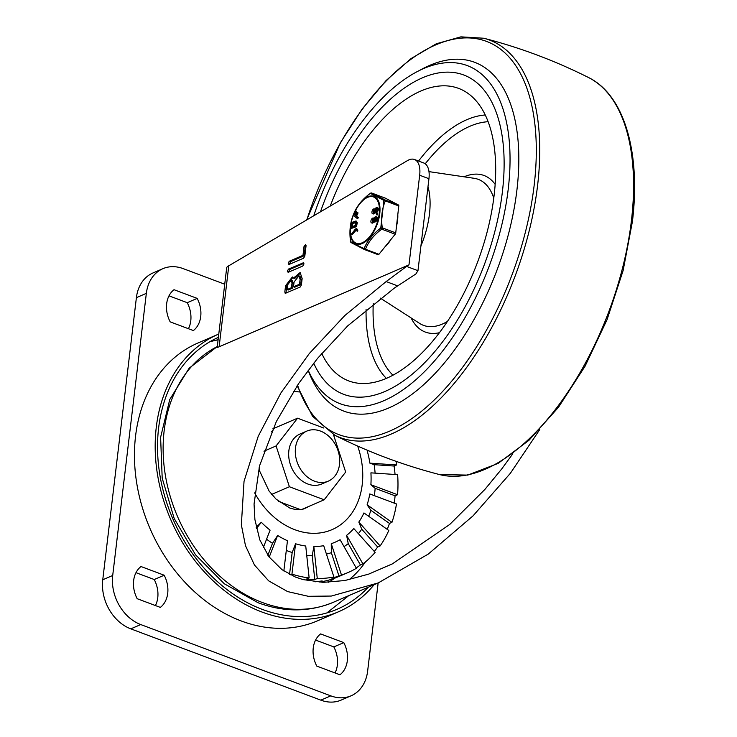 <?xml version="1.0" encoding="UTF-8"?>
<svg xmlns="http://www.w3.org/2000/svg" width="737" height="737" viewBox="0 0 737 737"><rect width="100%" height="100%" fill="white"/><g stroke="black" fill="none" stroke-linecap="round" stroke-linejoin="round"><path stroke-width="1.11" d="M319.508 581.272L319.665 582.009L322.152 580.94A118.979 92.401 -113.3 0 1 314.238 581.659L314.073 581.733M319.665 582.009A118.979 92.401 66.7 0 0 335.584 577.854L338.071 576.785A118.979 92.401 -113.3 0 0 340.595 575.744L348.057 572.529A118.979 92.401 66.7 0 0 356.395 568.264L340.089 539.714A86.008 66.8 66.7 0 1 331.263 543.694L341.471 574.998A118.979 92.401 66.7 0 0 348.057 572.529M375.105 473.136A94.345 73.276 66.7 0 0 374.156 464.678L369.882 463.149L396.598 464.964A118.979 92.401 66.7 0 0 396.036 461.316M396.598 464.964L394.111 466.042A118.979 92.401 66.7 0 1 395.05 474.49M397.565 494.72A118.979 92.401 66.7 0 0 397.639 474.665L370.923 472.85A86.008 66.8 66.7 0 1 370.886 484.716L397.565 494.72L395.078 495.798A118.979 92.401 66.7 0 1 394.267 503.122M391.955 522.34A118.979 92.401 66.7 0 0 396.469 503.951L369.781 493.937A86.008 66.8 66.7 0 1 367.109 504.808L391.955 522.34L389.468 523.408A118.979 92.401 66.7 0 1 387.229 529.369M380.126 545.933A118.979 92.401 66.7 0 0 388.786 530.465L363.949 512.934A86.008 66.8 66.7 0 1 358.827 522.082L380.126 545.933L377.639 547.001A118.979 92.401 66.7 0 1 374.295 551.479M362.908 563.888A118.979 92.401 66.7 0 0 375.124 552.4L353.824 528.549A86.008 66.8 66.7 0 1 346.602 535.348L362.908 563.888L360.421 564.966A118.979 92.401 66.7 0 1 356.201 567.914M341.471 574.998L338.983 576.067A118.979 92.401 66.7 0 1 331.41 578.048L333.898 576.97L323.69 545.675A86.008 66.8 66.7 0 1 313.851 546.568L317.269 578.481A118.979 92.401 66.7 0 0 333.898 576.97M317.269 578.481L314.782 579.558A118.979 92.401 66.7 0 1 306.656 579.006L309.144 577.937L305.735 546.016A86.008 66.8 66.7 0 1 295.565 543.768L291.944 574.123A118.979 92.401 66.7 0 0 309.144 577.937M291.944 574.123L290.415 574.786M286.297 550.419A94.345 73.276 66.7 0 0 288.093 551.119A94.345 73.276 66.7 0 0 292.165 552.52L295.574 543.759M306.739 555.458A94.345 73.276 66.7 0 0 312.23 555.716L313.861 546.559M326.436 554.095A94.345 73.276 66.7 0 0 331.355 552.686L331.263 543.685M344.032 546.614A94.345 73.276 66.7 0 0 348.242 543.639L346.602 535.338M358.394 533.671A94.345 73.276 66.7 0 0 361.729 529.184L358.827 522.072M368.684 516.278A94.345 73.276 66.7 0 0 370.904 510.317L367.109 504.808M374.341 495.651A94.345 73.276 66.7 0 0 375.142 488.318L370.877 484.706M369.891 463.149A86.008 66.8 66.7 0 0 367.293 451.108L368.592 450.777M378.145 582.967L367.634 671.121A40.139 31.175 -113.3 0 1 355.013 693.655A40.139 31.175 -113.3 0 1 351.088 695.802A40.139 31.175 -113.3 0 1 330.784 695.857L140.749 624.561A40.139 31.175 -113.3 0 1 119.09 605.141A40.139 31.175 -113.3 0 1 112.706 575.477L146.341 293.363A40.139 31.175 -113.3 0 1 158.962 270.829A40.139 31.175 -113.3 0 1 162.886 268.683A40.139 31.175 -113.3 0 1 183.191 268.627L224.73 284.215M162.886 268.683L152.937 272.976A40.139 31.175 66.7 0 0 149.012 275.122A40.139 31.175 66.7 0 0 136.391 297.656L102.756 579.77A40.139 31.175 66.7 0 0 109.14 609.435A40.139 31.175 66.7 0 0 130.799 628.854L320.835 700.15A40.139 31.175 66.7 0 0 341.139 700.095L351.088 695.802M271.511 431.882L274.321 428.252A43.004 33.395 66.7 0 0 272.957 428.648M314.524 481.178A27.232 21.152 66.7 0 0 328.297 481.141A27.232 21.152 66.7 0 0 339.342 456.065A27.232 21.152 66.7 0 0 320.494 431.081A27.232 21.152 66.7 0 0 306.721 431.127A27.232 21.152 66.7 0 0 295.675 456.194A27.232 21.152 66.7 0 0 314.524 481.178M304.915 508.401A43.004 33.395 66.7 0 0 308.011 506.77M335.031 672.936A26.062 20.249 66.7 0 0 333.843 646.911L315.593 640.066M155.424 605.547A26.062 20.249 66.7 0 0 154.236 579.522L135.986 572.677M188.432 328.711A26.062 20.249 66.7 0 0 187.244 302.686L168.994 295.841M339.95 674.788A26.062 20.249 66.7 0 0 343.792 642.618L320.613 633.921A26.062 20.249 66.7 0 0 316.781 666.091L339.95 674.788M160.344 607.399A26.062 20.249 66.7 0 0 164.185 575.228L141.007 566.532A26.062 20.249 66.7 0 0 137.174 598.702L160.344 607.399M174.015 289.705A26.062 20.249 66.7 0 0 170.183 321.866L193.361 330.563A26.062 20.249 66.7 0 0 197.194 298.393L174.015 289.705M333.843 646.911L343.792 642.618M154.236 579.522L164.185 575.228M187.244 302.686L197.194 298.393M256.181 527.287L261.303 522.275L256.458 528.54M254.468 515.485L254.827 515.025A86.008 66.8 66.7 0 1 254.385 514.472M266.573 539.208A94.345 73.276 66.7 0 0 272.524 543.316L277.646 535.467L269.217 557.126M272.524 543.316L267.872 555.274M263.275 547.665L270.092 530.152A86.008 66.8 66.7 0 1 261.303 522.275M292.165 552.52L289.558 574.344M283.846 570.963L287.458 540.728A86.008 66.8 66.7 0 1 277.646 535.477M312.23 555.716L314.782 579.558M331.355 552.686L338.983 576.067M348.242 543.639L360.421 564.966M361.729 529.184L377.639 547.001M370.904 510.317L389.468 523.408M375.142 488.318L395.078 495.798M374.156 464.678L394.111 466.042M306.721 431.127L300.088 433.982A27.232 21.152 66.7 0 0 289.042 459.059A27.232 21.152 66.7 0 0 307.891 484.043A27.232 21.152 66.7 0 0 321.664 483.997L328.297 481.141M333.437 434.572L345.662 472.048L324.179 499.797L289.392 486.742L276.089 445.94L297.564 418.192L323.681 427.994M302.327 509.221L324.179 499.797M271.649 494.398L289.392 486.742M278.678 501.446L300.3 509.553M263.966 451.173L276.089 445.94M274.542 428.123L297.564 418.192M539.816 429.478L510.373 473.283L473.034 515.872L428.215 554.123L378.238 582.921L331.346 596.049L308.342 596.307L287.596 591.581L268.637 580.83L254.44 564.984L245.467 545.638L241.349 524.864L244.03 481.39L258.236 436.23L280.954 392.885L309.337 353.493L344.796 315.565L386.151 281.562L406.612 266.425L417.971 270.691A5.73 4.45 -113.3 0 0 417.98 270.608L428.943 178.713A22.939 11.571 110.6 0 0 423.729 162.969L414.461 159.487A22.939 11.571 -69.4 0 1 419.666 175.24L408.98 264.859L219.129 346.777C217.314 347.505 216.77 347.56 217.498 346.934M219.129 346.777L228.783 265.79A11.47 4.321 -173.2 0 0 226.674 267.909L217.203 347.284M417.971 270.691L415.871 273.98L394.452 288.01L347.726 325.855L317.536 358.394L298.669 383.48L276.338 421.536L259.544 465.812L254.053 504.025L254.901 519.567L259.802 539.862L269.023 556.868L282.031 569.701L295.454 577.062L302.981 579.577L323.138 582.359L344.769 580.553L368.666 574.123L392.37 563.869L449.763 524.44L484.891 489.423L501.833 468.806L512.805 453.78M315.906 581.576A114.677 89.066 -113.3 0 1 315.132 581.852M302.981 255.343L304.049 246.351L305.652 244.592L306.048 245.826L304.823 256.098L303.607 258.18L289.07 264.454C287.881 263.938 288.01 262.851 289.466 261.174L302.981 255.343L304.141 255.776L290.618 261.607L289.401 264.307M305.201 246.886L304.141 255.776M304.132 246.49L305.293 246.923L306.058 245.274M303.791 263.063L303.064 262.787C304.252 263.321 304.123 264.408 302.667 266.066L288.13 272.34L287.301 271.142L288.526 269.06L303.487 262.75M288.462 272.193L289.678 269.493L303.884 263.367M294.072 282.031L293.501 286.813L294.662 287.246L300.696 284.648L299.535 284.215L300.106 279.424L298.89 275.859L294.072 282.031M293.501 286.813L299.535 284.215M300.106 279.424L301.267 279.867L300.696 284.648M301.267 279.867L300.051 276.301L298.89 275.859M287.614 284.823L287.043 289.604L288.204 290.037L292.617 288.13L291.456 287.697L292.027 282.916L291.152 280.309L287.614 284.823M287.043 289.604L291.456 287.697M292.027 282.916L293.188 283.349L292.617 288.13M293.188 283.349L292.313 280.742L291.152 280.309M285.634 293.317L284.804 292.119L285.569 285.698L292.377 276.946L293.455 278.135L300.143 272.524L302.152 278.549L301.387 284.97L300.171 287.043L285.201 293.354M293.455 278.135L294.616 278.568L300.696 272.819M285.965 293.179L286.73 286.14L292.921 277.269M228.783 265.79L407.506 160.592A22.939 11.571 -69.4 0 1 414.461 159.487M406.612 266.425A140.481 109.104 -113.3 0 1 408.98 264.859M209.686 341.848A148.358 115.23 -113.3 0 1 218.088 339.849M368.224 587.242A148.358 115.23 -113.3 0 1 337.316 609.167A148.358 115.23 -113.3 0 1 262.271 609.379A148.358 115.23 -113.3 0 1 159.754 474.223A148.358 115.23 -113.3 0 1 218.392 337.325M374.129 584.699A151.232 117.459 -113.3 0 1 338.449 611.802A151.232 117.459 -113.3 0 1 261.957 612.023A151.232 117.459 -113.3 0 1 157.303 473.292A151.232 117.459 -113.3 0 1 218.631 334.091A151.232 117.459 -113.3 0 1 218.788 334.018M338.449 611.802L317.721 620.738A151.232 117.459 -113.3 0 1 241.229 620.959A151.232 117.459 -113.3 0 1 136.575 482.238A151.232 117.459 -113.3 0 1 197.903 343.027L218.631 334.091M313.695 363.138A170.579 86.063 -69.4 0 0 343.783 394.369A170.579 86.063 -69.4 0 0 502.413 191.648A170.579 86.063 -69.4 0 0 463.628 74.944A170.579 86.063 -69.4 0 0 320.448 211.841A170.579 86.063 -69.4 0 1 463.628 74.944L463.628 74.944A170.579 86.063 -69.4 0 1 502.413 191.648A170.579 86.063 -69.4 0 1 343.783 394.369A170.579 86.063 -69.4 0 1 313.695 363.138M308.195 370.241A180.611 91.121 -69.4 0 0 340.264 403.756A180.611 91.121 -69.4 0 0 508.226 189.123A180.611 91.121 -69.4 0 0 467.157 65.556A180.611 91.121 -69.4 0 0 313.75 215.775M420.919 245.955A64.506 32.548 -69.4 0 0 429.45 214.043A64.506 32.548 -69.4 0 0 427.985 186.765M321.728 353.382A156.244 78.831 -69.4 0 0 358.035 383.203A156.244 78.831 -69.4 0 0 494.122 195.268A156.244 78.831 -69.4 0 0 467.018 92.724A156.244 78.831 -69.4 0 0 330.231 206.074M373.576 210.073L373.291 212.523L373.899 210.054M372.544 219.23L372.259 221.68L372.867 219.211M395.741 232.901L382.291 227.844A1.437 0.728 110.6 0 1 382.107 228.553A1.437 0.728 110.6 0 1 381.748 229.17L395.198 234.219A1.437 0.728 -69.4 0 0 395.557 233.601A1.437 0.728 -69.4 0 0 395.741 232.901L398.781 205.955A1.437 0.728 -69.4 0 0 398.745 205.347A1.437 0.728 -69.4 0 0 398.496 205.006L385.276 198.133A1.437 0.728 -69.4 0 0 385.23 198.115A1.437 0.728 -69.4 0 0 385.193 198.106M398.496 205.006L385.046 199.957A1.437 0.728 110.6 0 1 385.294 200.298A1.437 0.728 110.6 0 1 385.331 200.906L398.781 205.955M371.724 193.048A1.437 0.728 110.6 0 1 371.78 193.066A1.437 0.728 110.6 0 1 371.817 193.085L385.276 198.133M378.938 254.293L365.478 249.244A1.437 0.728 110.6 0 1 365.045 249.603A1.437 0.728 110.6 0 1 364.686 249.631A1.437 0.728 110.6 0 1 364.649 249.613A1.437 0.986 115.2 0 1 364.585 249.585L364.585 249.585A1.437 1.437 0 0 0 364.686 249.631L378.145 254.68A1.437 0.728 -69.4 0 0 378.145 254.68A1.437 0.728 -69.4 0 0 378.505 254.652A1.437 0.728 -69.4 0 0 378.938 254.293L395.198 234.219M385.046 199.957A1.437 0.986 115.2 0 0 383.894 200.418L380.78 228.009C372.572 234.255 366.915 241.349 363.811 249.29M370.14 193.251L384.539 200.731M375.557 211.51A1.336 0.673 110.6 0 1 375.225 211.528A1.336 0.673 110.6 0 1 374.976 210.34A1.336 0.673 110.6 0 1 375.833 209.059L376.404 208.811A1.336 0.673 110.6 0 1 376.736 208.783A1.336 0.673 110.6 0 1 376.985 209.981A1.336 0.673 110.6 0 1 376.128 211.252L375.557 211.51A1.336 0.673 -69.4 0 1 375.649 210.257A1.336 0.673 -69.4 0 1 376.414 209.28L376.976 209.032L376.404 208.811M374.866 212.735A2.579 1.299 110.6 0 1 373.106 213.933A2.579 1.299 110.6 0 1 372.839 213.748M374.599 209.059A2.579 1.299 110.6 0 1 374.838 209.078A2.552 1.29 110.6 0 1 375.962 207.917L376.533 207.668A2.579 1.299 110.6 0 1 377.169 207.622A2.579 1.299 110.6 0 1 377.657 209.925A2.579 1.299 110.6 0 1 375.999 212.394L375.428 212.652A2.533 1.281 110.6 0 1 374.792 212.698A2.533 1.281 110.6 0 1 374.46 212.44L374.387 212.33A21.41 10.806 -69.4 0 0 374.295 212.514L374.709 212.671M374.295 212.514A2.579 1.299 110.6 0 1 372.526 213.712A2.579 1.299 110.6 0 1 372.572 210.091A2.579 1.299 110.6 0 1 374.341 208.884A2.579 1.299 110.6 0 1 374.672 209.151L374.774 209.188M375.373 217.968A1.336 0.673 110.6 0 1 375.704 217.94A1.336 0.673 110.6 0 1 375.953 219.138A1.336 0.673 110.6 0 1 375.096 220.409L374.525 220.667A1.336 0.673 110.6 0 1 374.193 220.695A1.336 0.673 110.6 0 1 373.945 219.497A1.336 0.673 110.6 0 1 374.801 218.226L375.382 218.438A1.336 0.673 -69.4 0 0 374.617 219.414A1.336 0.673 -69.4 0 0 374.534 220.658M373.834 221.892A2.579 1.299 110.6 0 1 372.074 223.09A2.579 1.299 110.6 0 1 371.807 222.915M373.263 221.671A2.579 1.299 110.6 0 1 371.494 222.869A2.579 1.299 110.6 0 1 371.54 219.248A2.579 1.299 110.6 0 1 373.309 218.041A2.579 1.299 110.6 0 1 373.641 218.309L373.705 218.419A19.438 9.811 -69.4 0 0 373.806 218.235A2.552 1.29 110.6 0 1 374.93 217.083L375.492 216.825A2.579 1.299 110.6 0 1 376.137 216.779A2.579 1.299 110.6 0 1 376.625 219.082A2.579 1.299 110.6 0 1 374.967 221.551L374.396 221.809A2.533 1.281 110.6 0 1 373.76 221.865A2.533 1.281 110.6 0 1 373.419 221.597L373.355 221.487A21.41 10.806 -69.4 0 0 373.263 221.671L373.677 221.828M376.395 216.954A2.579 1.299 110.6 0 1 376.718 216.991A2.579 1.299 110.6 0 1 377.197 219.294A2.579 1.299 110.6 0 1 375.538 221.773L374.976 222.021A2.533 1.281 110.6 0 1 374.332 222.077A2.533 1.281 110.6 0 1 374.074 221.901M373.567 218.226A2.579 1.299 110.6 0 1 373.797 218.235L373.309 218.041M373.125 219.451L372.839 221.892M377.427 207.797A2.579 1.299 110.6 0 1 377.749 207.834A2.579 1.299 110.6 0 1 378.238 210.137A2.579 1.299 110.6 0 1 376.579 212.615L376.008 212.864A2.533 1.281 110.6 0 1 375.373 212.919A2.533 1.281 110.6 0 1 375.105 212.744M374.672 209.151L374.737 209.253A19.438 9.811 -69.4 0 0 374.838 209.078L374.341 208.884M374.156 210.294L373.871 212.735M376.948 213.5L377.685 213.702L377.114 214.983L376.533 214.771L376.662 213.619L376.856 214.882M355.824 211.537L356.33 211.943L354.93 214.882L354.35 214.66L355.75 211.722L355.243 211.316L353.567 215.572L357.261 218.52M354.93 214.882L355.529 215.361M356.92 212.496L355.446 215.545L354.35 214.66M357.473 212.79L357.924 213.233L356.524 216.171L355.943 215.959L357.344 213.021L356.892 212.486M357.924 213.233L356.892 212.569M356.524 216.171L358.265 217.581L357.731 218.696M357.159 218.484L357.685 217.369L355.943 215.959M356.33 211.943L355.243 211.316M356.045 222.463L352.894 223.578L351.973 226.701M352.314 223.366L355.667 222.178L355.649 225.393L351.328 226.922L351.715 224.324L352.314 223.366L352.894 223.578M355.989 222.298L356.035 222.786M351.005 224.573L350.794 228.212L355.833 226.425L356.745 222.537L355.842 221.017L352.489 222.206L351.005 224.573M356.533 221.201L355.842 221.017M356.422 221.229L357.325 222.758L356.413 226.646L351.374 228.433L350.526 227.761M356.072 229.143L357.592 229.271L355.492 228.931L351.107 234.486L355.695 229.806L357.279 231.28L357.841 230.294L356.57 228.442L357.841 230.294M356.57 230.874L357.261 230.082M356.901 230.064L356.275 230.018L352.148 234.744L351.107 234.486M356.275 230.018L355.695 229.806L356.321 229.843M382.291 227.844L380.78 228.009L381.748 229.17M383.894 200.418A1.437 0.728 22.1 0 1 385.331 200.906M365.478 249.244A1.437 0.857 -157.5 0 1 364.115 248.572A1.437 0.986 115.2 0 0 364.585 249.585L351.162 242.602A1.437 1.391 -56 0 1 350.572 241.533C349.089 231.114 350.232 221.653 354.009 213.15M351.254 242.62L365.22 249.88C368.279 241.81 374 234.744 382.402 228.682C380.799 218.189 381.867 208.709 385.617 200.224L371.641 192.965M364.115 248.572C356.911 245.329 352.332 242.934 350.37 241.386M370.527 193.232L370.343 193.37A1.437 1.391 -56 0 1 371.817 193.085M385.23 198.115L371.78 193.066A1.437 1.437 0 0 0 370.407 193.269C362.383 199.183 356.809 206.074 353.686 213.923L353.686 213.933A1.437 0.857 -157.5 0 1 353.686 213.923L353.686 213.923C356.8 206.093 362.346 199.239 370.343 193.37M384.751 247.116A25.445 12.833 -69.4 0 0 390.886 239.543M396.515 226.093A25.445 12.833 -69.4 0 0 397.796 214.762M254.652 492.887A73.258 56.896 66.7 0 0 294.966 529.756A73.258 56.896 66.7 0 0 350.757 514.675A73.258 56.896 66.7 0 0 357.675 446.078M136.391 297.656L146.341 293.363M130.799 628.854L140.749 624.561M308.407 506.605A43.004 33.395 -113.3 0 1 305.081 508.327C301.341 510.225 296.2 510.105 289.659 507.95L276.099 499.161L269.088 491.045L259.866 471.533L258.991 467.94M299.351 391.983A73.258 56.896 66.7 0 0 293.372 391.467M112.706 575.477L102.756 579.77M330.784 695.857L320.835 700.15M217.295 346.537L189.16 368.187L169.759 399.509L160.611 437.308L162.195 478.166L174.199 518.498L195.508 554.777L224.288 583.759L258.153 602.774C284.252 612.392 309.328 612.226 333.364 602.286A140.481 109.104 -113.3 0 1 262.308 602.488A140.481 109.104 -113.3 0 1 165.641 476.913A140.481 109.104 -113.3 0 1 217.295 346.556M349.108 579.706A129.012 100.195 66.7 0 0 365.488 561.861M289.466 261.174L290.618 261.607M288.526 269.06L289.678 269.493M284.804 292.119L285.965 292.552M285.569 285.698L286.73 286.14M397.658 285.882L386.151 281.562M419.666 175.24L428.943 178.713M335.049 578.057A120.407 93.516 -113.3 0 1 328.177 582.322M308.167 370.278A186.258 93.968 -69.4 0 0 420.938 387.091A186.258 93.968 -69.4 0 0 516.95 189.75A186.258 93.968 -69.4 0 0 420.403 69.969M297.555 385.119A210.008 105.953 -69.4 0 0 424.319 408.961A210.008 105.953 -69.4 0 0 534.187 185.07A210.008 105.953 -69.4 0 0 456.664 38.683A210.008 105.953 -69.4 0 0 306.832 219.847M439.464 474.554A212.357 107.141 -69.4 0 0 631.443 220.455A212.357 107.141 -69.4 0 0 588.439 77.486C624.138 94.824 640.904 152.071 632.429 221.432L623.143 270.47L607.03 319.729L585.04 366.261L558.489 407.266L528.963 440.302L498.138 463.389L467.728 475.107L439.464 474.554C403.203 465.176 368.334 452.094 334.847 435.3A212.357 107.141 -69.4 0 0 537.614 185.254A212.357 107.141 -69.4 0 0 483.822 38.241L460.901 36.85L436.313 43.778L411.043 58.592L386.013 80.646L362.162 109.048L340.42 142.674L306.601 219.985M493.762 198.142A77.975 39.337 -69.4 0 0 474.14 178.299L428.971 171.629M380.31 298.117L419.685 323.442A77.975 39.337 -69.4 0 0 447.525 321.396M411.117 317.933A83.613 42.184 -69.4 0 0 439.492 332.691M373.244 303.589A138.667 69.96 -69.4 0 0 392.987 375.244M366.077 309.429A144.286 72.797 -69.4 0 0 386.418 378.413M485.241 115A144.286 72.797 -69.4 0 0 418.57 161.025M488.106 121.716A138.667 69.96 -69.4 0 0 425.231 163.789M495.153 184.361A83.613 42.184 -69.4 0 0 464.061 176.806M364.732 249.64L378.109 254.661M367.671 196.843A25.417 12.824 -69.4 0 0 350.315 226.738A25.417 12.824 -69.4 0 0 362.411 243.459A25.417 12.824 -69.4 0 0 379.776 213.564A25.417 12.824 -69.4 0 0 367.671 196.843M362.328 242.74A24.699 12.465 110.6 0 1 350.572 226.499A24.699 12.465 110.6 0 1 367.441 197.442A24.699 12.465 110.6 0 1 379.205 213.684A24.699 12.465 110.6 0 1 362.328 242.74M375.833 209.059L376.414 209.28M374.801 218.226L375.382 218.438M374.967 221.551L375.538 221.773M374.396 221.809L374.976 222.021M375.428 212.652L376.008 212.864M375.999 212.394L376.579 212.615M377.399 214.854L376.819 214.642M358.265 217.581L357.685 217.369M352.295 224.536L351.715 224.324M357.325 222.758L356.745 222.537M356.846 225.937L356.275 225.725M356.413 226.646L355.833 226.425M326.869 612.926L348.748 595.643M218.115 339.683L209.87 341.738M333.364 602.286L378.238 582.921M483.822 38.241C520.092 47.61 554.961 60.692 588.439 77.486M297.14 385.737L312.497 416.23L334.847 435.3M372.526 213.712L373.106 213.933M371.494 222.869L372.074 223.09M376.137 216.779L376.718 216.991M373.76 221.865L374.332 222.077M374.792 212.698L375.373 212.919M377.169 207.622L377.749 207.834M357.887 212.449L357.307 212.228M356.293 211.15L355.713 210.939M351.245 228.433L350.665 228.221M351.816 234.891L351.236 234.67M353.677 213.933L351.696 219.654M351.291 221.201L349.964 230.598L350.545 241.598A1.437 1.437 0 0 0 351.162 242.602"/></g></svg>

